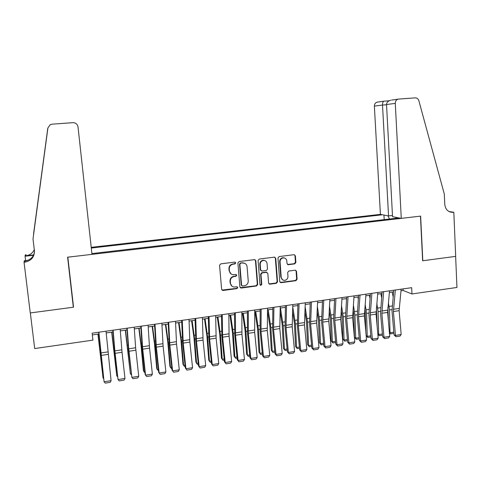 <?xml version="1.0" encoding="UTF-8"?>
<svg xmlns="http://www.w3.org/2000/svg" width="481" height="481" viewBox="0 0 481 481"><rect width="100%" height="100%" fill="white"/><g stroke="black" fill="none" stroke-linecap="round" stroke-linejoin="round"><path stroke-width="0.72" d="M235.744 262.915L234.86 262.085L220.767 263.841L219.558 265.344L221.627 289.321L223.058 290.476L236.959 288.612L237.794 287.566L236.977 286.754L234.247 287.031C232.082 286.754 230.826 285.516 230.477 283.321L230.309 281.337C230.345 278.727 231.626 277.134 234.139 276.545L235.937 276.31L236.772 275.264L235.918 274.447L233.345 274.723C231.102 274.483 229.798 273.238 229.431 270.971L229.263 268.975C229.299 266.36 230.579 264.76 233.105 264.183L234.908 263.961L235.744 262.915M231.072 273.948L229.106 270.761L228.938 268.765C228.974 266.155 230.249 264.556 232.768 263.985L234.566 263.756L235.401 262.71L235.125 262.127M221.957 290.079L236.622 288.366L237.452 287.319L237.241 286.814M231.962 286.165L230.146 283.087L229.978 281.102C230.014 278.499 231.289 276.906 233.802 276.322L235.594 276.088L236.43 275.048L236.189 274.501M294.715 263.889L295.875 262.428L295.4 255.844L294.18 254.683L279.142 256.553L277.976 258.026L279.744 281.559L280.898 282.702L295.929 280.706L297.084 279.245L296.518 271.338L295.346 270.19L288.834 271.025L287.668 272.493L287.963 276.425C287.842 278.836 286.622 280.152 284.301 280.381C282.521 280.176 281.493 279.154 281.217 277.321L280.056 261.838C280.146 259.493 281.313 258.177 283.556 257.876C285.437 258.02 286.526 259.055 286.82 260.979L287.013 263.558L288.209 264.712L294.715 263.889L294.282 263.696L295.436 262.235L294.967 255.658L294.432 254.708M422.631 260.768L455.633 256.379L456.95 287.458L411.976 293.963L411.658 287.68L92.154 333.171L92.929 340.133L34.698 348.557L30.333 312.939L73.545 307.191L67.833 257.173L420.466 216.137L422.631 260.768M255.82 260.798L254.425 259.638L239.099 261.55L237.903 263.047L239.875 286.886L241.288 288.029L256.523 285.985L257.708 284.505L255.82 260.798L254.954 259.686M259.259 259.037L274.374 257.149L275.751 258.303L277.531 281.854L276.365 283.327L269.733 284.199L268.578 283.05L267.839 273.497L266.456 272.354L262.169 272.907L260.991 274.386L261.772 284.355L260.792 285.401L259.98 284.596L258.081 260.516L259.259 259.037M392.478 215.476L388.546 215.927L380.417 214.364L91.222 247.336M382.503 214.766L91.3 248.034M91.907 253.571L398.953 217.929M400.974 290.801L403.102 290.494L411.976 293.963M92.346 334.914L98.876 333.982M106.175 332.942L113.005 331.962M120.316 330.916L127.008 329.96M134.325 328.914L140.879 327.982M148.202 326.936L154.617 326.016M161.947 324.97L168.236 324.068M175.571 323.022L181.728 322.138M189.069 321.092L195.1 320.226M202.441 319.18L208.345 318.332M215.692 317.286L221.476 316.456M228.83 315.404L234.487 314.598M241.841 313.546L247.378 312.752M254.744 311.7L260.161 310.924M267.526 309.872L272.829 309.115M280.195 308.062L285.383 307.323M292.755 306.271L297.829 305.543M305.201 304.491L310.167 303.782M317.538 302.723L322.396 302.032M329.768 300.974L334.517 300.3M341.895 299.242L346.536 298.581M353.914 297.523L358.453 296.873M365.831 295.821L370.268 295.19M377.645 294.131L381.98 293.512M389.357 292.46L393.596 291.853M403.018 288.913L403.102 290.494M396.146 217.388L395.743 218.302M389.442 219.029L387.957 215.813M384.199 219.643L383.94 215.043M73.545 307.191L73.004 304.389M240.241 287.68L256.151 285.75L257.329 284.271L255.447 260.606M240.686 263.233L239.851 264.279L241.576 285.191L242.4 286.003L244.444 285.744C246.933 285.155 248.196 283.568 248.238 280.976L247.084 266.714C246.711 264.406 245.376 263.155 243.091 262.963L240.338 263.035L239.502 264.075L239.851 264.279M241.793 285.708L241.228 284.956L239.502 264.075M244.865 263.378L242.574 262.999M240.338 263.035L242.226 262.794M268.987 283.892L275.962 283.093L277.128 281.625L275.342 258.117L274.825 257.179M266.997 272.402L266.258 272.126L261.79 272.691L260.612 274.17L261.393 284.121L261.772 284.355M260.209 285.131L261.393 284.121M267.069 263.546C266.763 261.622 265.662 260.582 263.768 260.431C261.484 260.72 260.293 262.049 260.203 264.418L260.636 269.919L262.025 271.068L266.318 270.514L267.49 269.035L267.069 263.546M265.049 260.684L263.384 260.233C261.099 260.528 259.914 261.856 259.824 264.219L260.203 264.418M261.093 270.803L260.257 269.709L259.824 264.219M287.506 264.484L294.282 263.696M284.686 258.069L283.141 257.69C280.898 257.984 279.732 259.301 279.641 261.64L280.056 261.838M282.696 279.876L280.802 277.098L279.641 261.64M280.17 282.413L295.496 280.477L296.651 279.022L296.08 271.128L295.605 270.22M97.926 334.121L103.054 378.03L98.07 334.097M103.559 378.535L103.054 378.03L103.493 377.964M106.024 331.193L111.075 380.657L104.082 381.77L105.255 383.135L110.143 382.353L111.075 380.657M98.894 332.209L104.082 381.77L98.713 332.239M33.562 233.916L47.697 128.86L33.61 234.313M33.009 238.979L34.422 250.697C34.524 256.968 31.349 260.792 24.898 262.169L24.05 262.265L30.261 312.951L73.322 307.221L67.605 257.197L91.991 254.359L78 126.84C77.423 124.134 75.739 122.739 72.944 122.667L52.008 124.182L50.216 124.693L47.908 127.97L33.009 238.979L47.799 128.361M25.589 260.582L25.054 256.229L25.283 254.858L26.076 254.768L25.914 255.796L33.682 254.912M24.05 262.265L24.303 260.732L27.856 260.323M33.508 255.261L25.054 256.229M47.571 129.401L47.715 128.74M34.488 252.134C33.466 257.113 30.333 260.065 25.084 261.009L24.898 262.169M34.283 249.579C32.702 253.12 29.906 255.189 25.914 255.796M401.274 218.374L395.286 103.379L386.526 104.527L392.544 216.697L401.274 218.374L420.641 216.119L422.805 260.75L455.687 256.373L453.823 212.259L448.977 211.526M391.624 100.072L398.725 99.068L415.211 97.871C417.003 97.871 418.217 98.809 418.849 100.673L444.312 194.077L444.763 204.329C445.448 209.548 448.16 212.229 452.898 212.361L453.823 212.259M388.546 215.927L382.515 105.056L374.368 106.121C374.392 104.1 375.282 102.778 377.032 102.158L377.615 102.056M380.417 214.364L374.368 106.121M398.106 99.17C396.26 99.826 395.322 101.232 395.286 103.379M449.494 211.778L453.192 212.331M389.165 100.763L383.844 101.19C382.912 101.756 382.467 103.042 382.515 105.056L386.538 104.756M390.716 100.216C387.987 101.046 386.586 102.483 386.526 104.527M111.67 332.155L116.781 375.865L111.875 332.124M117.49 376.599L116.781 375.865L117.394 375.769M125.288 330.207L130.381 373.719L125.547 330.17M131.295 374.699L130.381 373.719L131.169 373.599M138.781 328.276L141.077 345.899L143.404 370.412L143.855 371.597L141.528 346.981L139.099 328.234M144.955 372.709L143.855 371.597L144.817 371.446M152.152 326.365L154.485 343.903L156.704 368.32L157.215 369.486L154.99 344.973L152.531 326.31M158.483 370.574L157.215 369.486L158.345 369.312M120.178 329.178L122.048 352.284L124.97 378.451L118.037 379.551L119.186 380.916L124.026 380.14L124.97 378.451M113.119 330.182L114.851 350.871L118.037 379.551L114.803 352.675L112.861 330.225M134.199 327.182L135.636 347.769L138.732 376.262L131.866 377.357L132.984 378.709L137.782 377.946L138.732 376.262M127.206 328.18L128.74 348.797L131.866 377.357L128.619 350.601L126.876 328.228M148.094 325.204L149.549 348.154L152.375 374.092L145.569 375.174L146.657 376.533L151.413 375.769L152.375 374.092M141.167 326.19L142.719 349.182L145.569 375.174L145.148 374.428L142.31 348.551L140.765 326.25M161.863 323.244L163.107 346.122L165.891 371.945L159.145 373.015L160.203 374.368L164.917 373.617L165.891 371.945M154.996 324.224L156.343 347.138L159.145 373.015L158.664 372.282L155.874 346.518L154.521 324.29M165.41 324.471L167.773 341.925L169.889 366.245L170.448 367.4L168.332 342.983L165.843 324.41M171.879 368.452L171.41 368.524L170.448 367.4L171.747 367.195M175.499 321.302L176.545 344.101L179.281 369.811L172.601 370.875L173.629 372.228L178.295 371.482L179.281 369.811M168.693 322.27L169.841 345.111L172.601 370.875L172.066 370.16L169.318 344.498L168.158 322.348M178.547 322.595L180.94 339.959L182.954 364.189L183.568 365.332L181.553 341.005L179.034 322.523M185.161 366.354L184.494 366.456L183.568 365.332L185.029 365.103M189.009 319.378L189.863 342.105L192.556 367.7L185.931 368.753L186.929 370.105L185.341 368.049L182.636 342.502L181.662 320.424M185.341 368.049L185.931 368.753L183.219 343.103L182.269 320.34M192.556 367.7L191.558 369.366L186.929 370.105M191.57 320.731L193.993 338.017L195.905 362.157L196.573 363.281L194.655 339.051L192.111 320.659M198.322 364.267L197.469 364.406L196.573 363.281L198.19 363.023M202.399 317.472L203.054 340.121L205.706 365.608L199.146 366.654L200.114 368.001L198.503 365.963L195.839 340.524L195.045 318.518M198.503 365.963L199.146 366.654L196.476 341.107L195.719 318.428M205.706 365.608L204.702 367.268L200.114 368.001M204.473 318.891L206.926 336.087L208.742 360.137L209.463 361.249L207.642 337.109L205.068 318.801M211.369 362.205L210.329 362.373L209.463 361.249L211.237 360.966M215.668 315.584L216.131 338.155L218.741 363.54L212.241 364.574L213.179 365.915L211.544 363.889L208.922 338.564L208.309 316.63M211.544 363.889L212.241 364.574L209.608 339.135L209.049 316.528M218.741 363.54L217.725 365.193L213.179 365.915M217.268 317.057L219.751 334.181L221.47 358.135L222.234 359.235L220.514 335.185L217.911 316.967M224.296 360.161L223.076 360.353L222.234 359.235L224.17 358.928M228.818 313.714L229.094 336.213L231.662 361.484L225.216 362.506L226.13 363.852L224.465 361.838L221.885 336.622L221.452 314.76M224.465 361.838L225.216 362.506L222.631 337.181L222.258 314.646M231.662 361.484L230.639 363.131L226.13 363.852M229.948 315.247L232.461 332.287L234.085 356.15L234.902 357.233L233.273 333.279L230.646 315.145M237.109 358.135L235.708 358.357L234.085 356.15M235.708 358.357L234.902 357.233L236.983 356.908M241.847 311.856L241.943 334.283L244.468 359.445L238.077 360.461L238.967 361.802L237.277 359.806L234.74 334.692L234.481 312.909M237.277 359.806L238.077 360.461L235.534 335.245L235.347 312.782M244.468 359.445L243.434 361.093L238.967 361.802M242.52 313.45L245.063 330.411L246.591 354.178L247.456 355.255L245.923 331.391L243.266 313.341M249.807 356.126L248.232 356.373L246.591 354.178M248.232 356.373L247.456 355.255L249.687 354.9M254.756 310.023L254.671 332.371L257.161 357.425L250.829 358.435L251.689 359.77L249.976 357.786L247.475 332.78L247.39 311.069M249.976 357.786L250.829 358.435L248.322 333.327L248.316 310.936M257.161 357.425L256.114 359.067L251.689 359.77M254.984 311.67L257.551 328.547L258.988 352.23L259.902 353.288L258.459 329.521L255.778 311.556M262.398 354.136L260.648 354.413L258.988 352.23M260.648 354.413L259.902 353.288L262.277 352.916M267.556 308.201L267.292 330.477L269.739 355.429L263.462 356.427L264.297 357.762L262.56 355.79L260.101 330.892L260.185 309.247M262.56 355.79L263.462 356.427L260.997 331.421L261.171 309.109M269.739 355.429L268.687 357.058L264.297 357.762M267.502 310.936L269.931 326.701L271.284 350.294L272.24 351.346L270.887 327.663L268.182 309.782M274.879 352.164L272.961 352.465L271.284 350.294M272.961 352.465L272.24 351.346L274.759 350.95M280.237 306.391L279.804 328.595L282.209 353.445L275.992 354.431L276.797 355.766L275.036 353.812L272.619 329.016L272.865 307.443M275.036 353.812L275.992 354.431L273.563 329.533L273.911 307.293M282.209 353.445L281.151 355.074L276.797 355.766M280.11 311.315L282.209 324.873L283.471 348.376L284.469 349.416L283.213 325.823L280.477 308.02M287.247 350.204L285.167 350.535L283.471 348.376M285.167 350.535L284.469 349.416L287.133 348.996M292.809 304.605L292.207 326.737L294.576 351.479L288.408 352.459L289.189 353.788L287.41 351.845L285.029 327.152L285.431 305.651M287.41 351.845L288.408 352.459L286.021 327.663L286.538 305.495M288.209 264.712L287.794 264.64M294.576 351.479L293.5 353.102L289.189 353.788M292.574 311.441L294.378 323.064L295.55 346.476L296.597 347.504L295.424 323.996L292.737 306.704M299.513 348.262L297.264 348.623L295.55 346.476M297.264 348.623L296.597 347.504L299.398 347.06M305.273 302.826L304.497 324.891L306.83 349.531L300.715 350.499L301.473 351.827L299.669 349.897L297.324 325.306L297.889 303.878M299.669 349.897L300.715 350.499L298.364 325.811L299.056 303.715M306.83 349.531L305.748 351.148L301.473 351.827M304.906 311.357L306.445 321.266L307.533 344.594L308.622 345.605L307.539 322.192L305.11 306.637M311.67 346.344L309.265 346.723L307.533 344.594M309.265 346.723L308.622 345.605L311.556 345.142M317.622 301.07L316.684 323.058L318.981 347.595L312.915 348.563L313.654 349.885L311.826 347.967L309.517 323.479L310.245 302.122M311.826 347.967L312.915 348.563L310.606 323.972L311.46 301.948M318.981 347.595L317.893 349.212L313.654 349.885M317.111 311.099L318.41 319.48L319.414 342.725L320.544 343.723L319.546 320.394L317.352 306.397M323.725 344.432L321.158 344.841L319.414 342.725M321.158 344.841L320.544 343.723L323.617 343.242M329.864 299.326L328.763 321.248L331.024 345.683L325.012 346.639L325.727 347.961L323.875 346.055L321.609 321.669L322.486 300.378M323.875 346.055L325.012 346.639L322.739 322.15L323.755 300.198M331.024 345.683L329.93 347.288L325.727 347.961M329.196 310.69L330.273 317.713L331.193 340.873L332.365 341.859L331.451 318.614L329.473 306.006M335.678 342.544L332.954 342.977L331.193 340.873M332.954 342.977L332.365 341.859L335.57 341.354M342.003 297.601L340.746 319.444L342.965 343.783L337.007 344.733L337.698 346.049L335.822 344.162L333.592 319.871L334.62 298.653M335.822 344.162L337.007 344.733L334.77 320.346L335.948 298.46M342.965 343.783L341.859 345.388L337.698 346.049M341.167 310.161L342.033 315.963L342.875 339.033L344.089 340.013L343.254 316.853L341.48 305.495M346.458 299.747L346.254 298.623M347.529 340.668L344.655 341.125L342.875 339.033M344.655 341.125L344.089 340.013L347.42 339.484M354.034 295.887L352.621 317.664L354.804 341.901L348.899 342.839L349.561 344.155L347.673 342.28L345.478 318.091L346.651 296.939M347.673 342.28L348.899 342.839L346.693 318.554L348.034 296.741M354.804 341.901L353.691 343.5L349.561 344.155M353.024 309.53L353.697 314.225L354.455 337.211L355.712 338.179L354.96 315.103L353.367 304.876M358.279 299.11L357.888 296.957M359.277 338.81L356.253 339.291L354.455 337.211M356.253 339.291L355.712 338.179L359.169 337.632M365.963 294.186L364.394 315.897L366.546 340.031L360.69 340.963L361.333 342.28L359.421 340.416L357.257 316.324L358.579 295.238M359.421 340.416L360.69 340.963L358.519 316.775L360.01 295.033M366.546 340.031L365.428 341.624L361.333 342.28M364.766 308.802L365.265 312.5L365.849 332.239M366.143 335.552L367.237 336.357L366.57 313.372L365.145 304.166M369.997 298.388L369.426 295.31M370.923 336.971L367.755 337.47L366.155 335.684M367.755 337.47L367.237 336.357L370.821 335.792M377.789 292.502L376.07 314.141L378.186 338.179L372.378 339.105L372.997 340.416L371.067 338.564L368.939 314.574L370.406 293.554M371.067 338.564L372.378 339.105L370.244 315.019L371.891 293.344M378.186 338.179L377.056 339.772L372.997 340.416M376.407 308.008L377.146 326.383M377.813 333.946L378.673 334.554L378.078 311.652L376.815 303.385M381.601 297.601L380.868 293.675M382.479 335.143L379.16 335.666L377.844 334.265M379.16 335.666L378.673 334.554L382.377 333.97M389.514 290.837L387.644 312.403L389.73 336.345L383.97 337.259L384.566 338.57L382.617 336.73L380.525 312.836L382.13 291.889M382.617 336.73L383.97 337.259L381.872 313.269L383.664 291.666M389.73 336.345L388.594 337.933L384.566 338.57M387.933 307.161L388.383 320.887M389.382 332.341L390.007 332.768L389.496 309.95L388.383 302.537M393.109 296.753L392.213 292.051M393.933 333.327L390.476 333.874L389.424 332.852M390.476 333.874L390.007 332.768L393.831 332.167M401.142 289.177L399.128 310.678L401.172 334.523L395.466 335.431L396.037 336.742L394.071 334.914L392.009 311.111L393.759 290.229M394.071 334.914L395.466 335.431L393.398 311.538L395.34 290.007M401.172 334.523L400.036 336.105L396.037 336.742M232.768 263.985L233.105 264.183M228.938 268.765L229.263 268.975M229.106 270.761L229.431 270.971M235.594 276.088L235.937 276.31M233.802 276.322L234.139 276.545M229.978 281.102L230.309 281.337M230.146 283.087L230.477 283.321M236.622 288.366L236.959 288.612M222.739 290.223L223.058 290.476M234.566 263.756L234.908 263.961M257.329 284.271L257.708 284.505M256.151 285.75L256.523 285.985M240.939 287.788L241.288 288.029M241.228 284.956L241.576 285.191M275.342 258.117L275.751 258.303M277.128 281.625L277.531 281.854M275.962 283.093L276.365 283.327M269.558 283.952L269.949 284.187M266.071 272.138L266.456 272.354M261.79 272.691L262.169 272.907M260.612 274.17L260.991 274.386M260.257 269.709L260.636 269.919M287.945 264.508L288.366 264.706M280.802 277.098L281.217 277.321M296.08 271.128L296.518 271.338M296.651 279.022L297.084 279.245M295.496 280.477L295.929 280.706M280.694 282.461L281.108 282.69M294.967 255.658L295.4 255.844M295.436 262.235L295.875 262.428M99.946 349.23L100.301 349.176M107.858 351.918L100.836 352.964M108.111 354.377L101.094 355.435M47.908 127.97L47.769 128.559M37.843 202.038L37.891 202.435M114.231 351.064L114.628 351.004M113.787 347.18L114.28 347.108M127.94 349.014L128.445 348.935M127.501 345.154L128.132 345.057M141.528 346.981L142.142 346.891M141.089 343.139L141.859 343.025M154.99 344.973L155.712 344.865M154.551 341.143L155.465 341.011M121.813 349.831L114.851 350.871M122.048 352.284L115.097 353.331M135.636 347.769L128.74 348.797M135.864 350.21L128.974 351.244M149.338 345.725L142.502 346.747M149.549 348.154L142.719 349.182M162.909 343.699L156.139 344.709M163.107 346.122L156.343 347.138M168.332 342.983L169.162 342.857M167.899 339.171L168.939 339.015M176.359 341.69L169.649 342.688M176.545 344.101L169.841 345.111M181.553 341.005L182.485 340.867M181.121 337.211L182.299 337.037M189.688 339.7L183.039 340.692M189.863 342.105L183.219 343.103M194.655 339.051L195.689 338.895M194.228 335.269L195.533 335.077M202.898 337.728L196.308 338.708M203.054 340.121L196.476 341.107M207.642 337.109L208.778 336.94M207.221 333.351L208.652 333.135M215.987 335.774L209.457 336.748M216.131 338.155L209.608 339.135M220.514 335.185L221.753 335.004M220.094 331.439L221.651 331.211M228.956 333.832L222.487 334.8M229.094 336.213L222.631 337.181M233.273 333.279L234.608 333.08M232.858 329.551L234.536 329.305M241.817 331.914L235.401 332.87M241.943 334.283L235.534 335.245M245.923 331.391L247.348 331.181M245.508 327.681L247.306 327.411M254.557 330.014L248.202 330.958M254.671 332.371L248.322 333.327M258.459 329.521L259.98 329.293M258.05 325.823L259.962 325.541M267.189 328.126L260.888 329.064M267.292 330.477L260.997 331.421M270.887 327.663L272.505 327.423M270.484 323.984L272.511 323.683M279.714 326.256L273.467 327.188M279.804 328.595L273.563 329.533M283.213 325.823L284.914 325.571M282.81 322.156L284.95 321.843M292.123 324.404L285.93 325.324M292.207 326.737L286.021 327.663M295.424 323.996L297.216 323.731M295.027 320.346L297.276 320.015M304.425 322.565L298.286 323.479M304.497 324.891L298.364 325.811M307.539 322.192L309.415 321.909M307.143 318.554L309.499 318.206M316.624 320.743L310.54 321.651M316.684 323.058L310.606 323.972M319.546 320.394L321.506 320.099M319.15 316.775L321.621 316.414M328.715 318.939L322.685 319.841M328.763 321.248L322.739 322.15M331.451 318.614L333.495 318.314M331.06 315.013L333.634 314.634M340.704 317.147L334.722 318.043M340.746 319.444L334.77 320.346M343.254 316.853L345.382 316.534M342.869 313.263L345.544 312.866M352.591 315.374L346.657 316.257M352.621 317.664L346.693 318.554M354.96 315.103L357.173 314.778M354.575 311.532L357.353 311.123M364.376 313.612L358.495 314.49M364.394 315.897L358.519 316.775M366.57 313.372L368.855 313.029M366.185 309.812L369.065 309.385M376.058 311.868L370.226 312.74M376.07 314.141L370.244 315.019M378.078 311.652L380.447 311.297M377.699 308.111L380.675 307.666M387.644 310.137L381.866 311.003M387.644 312.403L381.872 313.269M389.496 309.95L391.937 309.584M389.117 306.421L392.189 305.964M399.134 308.423L393.398 309.277M399.128 310.678L393.398 311.538M222.487 290.235L222.799 290.482M240.698 287.794L241.041 288.041M242.737 262.764L243.091 262.963M269.336 283.964L269.733 284.199M266.258 272.126L266.642 272.342M260.413 285.161L260.792 285.401M263.384 260.233L263.768 260.431M283.141 257.69L283.556 257.876M280.483 282.473L280.898 282.702M449.717 211.874L452.898 212.361M377.032 102.158L383.844 101.19M389.123 100.788L383.922 101.166"/></g></svg>
